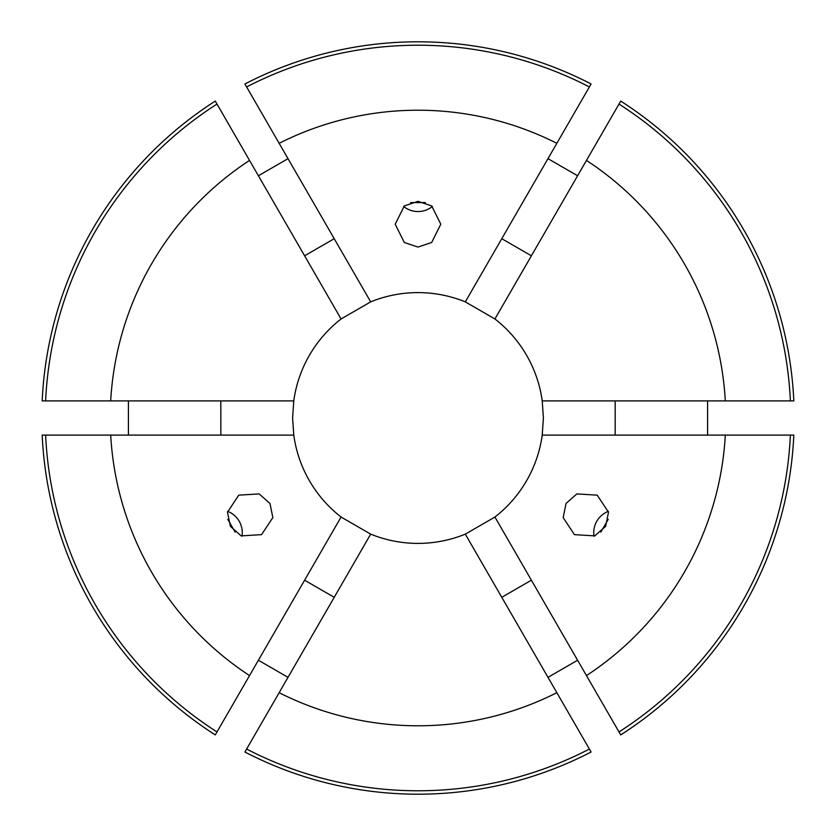<?xml version="1.0" encoding="UTF-8"?>
<svg xmlns="http://www.w3.org/2000/svg" width="836" height="836" viewBox="0 0 836 836"><rect width="100%" height="100%" fill="white"/><g stroke="black" fill="none" stroke-linecap="round" stroke-linejoin="round"><path stroke-width="1.25" d="M594.02 536.21A22.802 22.739 120 0 1 608.389 511.329M566.035 503.471L576.84 493.909L597.228 495.152L608.503 512.196L605.63 526.325L594.824 535.886L574.437 534.643L563.161 517.599L566.035 503.471M227.611 511.329A22.802 22.739 -120 0 1 241.98 536.21M269.965 503.471L272.839 517.599L261.563 534.643L241.176 535.886L230.37 526.325L227.496 512.196L238.772 495.152L259.16 493.909L269.965 503.471M432.369 206.461A22.802 22.739 0 0 1 403.631 206.461M418 247.059L404.321 242.492L395.198 224.205L404.321 205.917L418 201.351L431.679 205.917L440.802 224.205L431.679 242.492L418 247.059M128.41 400.904L128.41 435.096M42.187 400.904A376.2 376.2 0 0 1 215.28 101.083L217.005 104.061A372.772 372.772 0 0 0 45.625 400.904L42.187 400.904M288.012 158.662L258.397 175.759M556.849 143.311A307.784 307.784 0 0 0 279.151 143.311L244.906 83.987A376.2 376.2 0 0 1 591.094 83.987L465.307 301.869A125.4 125.4 0 0 0 370.693 301.869L341.078 318.965A125.4 125.4 0 0 0 293.77 400.904L292.6 418L293.77 435.096A125.4 125.4 0 0 0 341.078 517.035L370.693 534.131A125.4 125.4 0 0 0 465.307 534.131L494.922 517.035A125.4 125.4 0 0 0 542.23 435.096L543.4 418L542.23 400.904A125.4 125.4 0 0 0 494.922 318.965L465.307 301.869M577.603 175.759L547.988 158.662M725.303 400.904A307.784 307.784 0 0 0 586.464 160.418L620.72 101.083A376.2 376.2 0 0 1 793.813 400.904L542.23 400.904M707.59 435.096L707.59 400.904M600.865 532.104L608.253 519.313M227.747 519.313L235.135 532.104M425.388 202.584L410.612 202.584M465.307 534.131L556.849 692.689A307.784 307.784 0 0 1 279.151 692.689L244.906 752.013A376.2 376.2 0 0 0 591.094 752.013L589.38 749.046A372.772 372.772 0 0 1 246.62 749.046M556.849 692.689L589.38 749.046M790.375 435.096L725.303 435.096A307.784 307.784 0 0 1 586.464 675.582L620.72 734.917A376.2 376.2 0 0 0 793.813 435.096L790.375 435.096A372.772 372.772 0 0 1 618.995 731.939M246.62 86.954A372.772 372.772 0 0 1 589.38 86.954M618.995 104.061A372.772 372.772 0 0 1 790.375 400.904M370.693 534.131L279.151 692.689M494.922 517.035L586.464 675.582M725.303 435.096L542.23 435.096M279.151 143.311L370.693 301.869M586.464 160.418L494.922 318.965M547.988 677.338L577.603 660.241M258.397 660.241L288.012 677.338M217.005 731.939L215.28 734.917A376.2 376.2 0 0 1 42.187 435.096L110.697 435.096A307.784 307.784 0 0 0 249.536 675.582L217.005 731.939A372.772 372.772 0 0 1 45.625 435.096M293.77 400.904L110.697 400.904A307.784 307.784 0 0 1 249.536 160.418L217.005 104.061M110.697 400.904L45.625 400.904M341.078 517.035L249.536 675.582M293.77 435.096L110.697 435.096M249.536 160.418L341.078 318.965M220.829 435.096L220.829 400.904M615.171 435.096L615.171 400.904M501.778 238.699L531.393 255.795M304.607 255.795L334.222 238.699M334.222 597.301L304.607 580.205M531.393 580.205L501.778 597.301"/></g></svg>
